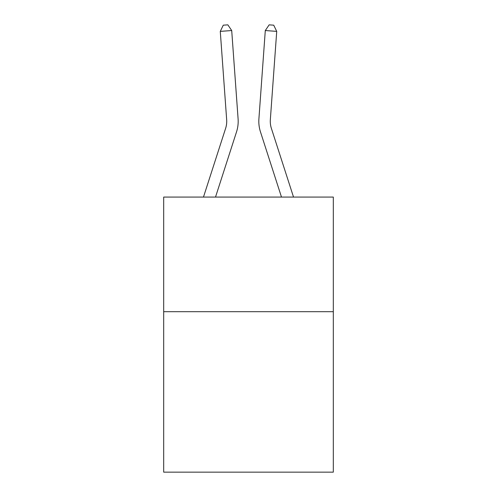 <?xml version="1.0" encoding="UTF-8"?>
<svg xmlns="http://www.w3.org/2000/svg" width="497" height="497" viewBox="0 0 497 497"><rect width="100%" height="100%" fill="white"/><g stroke="black" fill="none" stroke-linecap="round" stroke-linejoin="round"><path stroke-width="0.75" d="M333.313 311.687L333.313 472.15L163.687 472.15L163.687 197.073L333.313 197.073L333.313 311.687L163.687 311.687M203.472 197.073L225.619 128.369A22.924 22.924 0 0 0 226.663 119.684L220.277 31.373L231.708 30.547L238.094 118.858A34.386 34.386 0 0 1 236.529 131.885L215.512 197.073M293.528 197.073L271.381 128.369A22.924 22.924 0 0 1 270.337 119.684L276.723 31.373L265.292 30.547L258.906 118.858A34.386 34.386 0 0 0 260.471 131.885L281.488 197.073M271.381 128.369A22.924 22.924 0 0 1 270.337 119.684A22.924 22.924 0 0 0 271.381 128.369A22.924 22.924 0 0 1 270.337 119.684A22.924 22.924 0 0 0 271.381 128.369A22.924 22.924 0 0 1 270.337 119.684A22.924 22.924 0 0 0 271.381 128.369A22.924 22.924 0 0 1 270.337 119.684A22.924 22.924 0 0 0 271.381 128.369A22.924 22.924 0 0 1 270.337 119.684A22.924 22.924 0 0 0 271.381 128.369A22.924 22.924 0 0 1 270.337 119.684A22.924 22.924 0 0 0 271.381 128.369A22.924 22.924 0 0 1 270.337 119.684A22.924 22.924 0 0 0 271.381 128.369A22.924 22.924 0 0 1 270.337 119.684A22.924 22.924 0 0 0 271.381 128.369A22.924 22.924 0 0 1 270.337 119.684A22.924 22.924 0 0 0 271.381 128.369A22.924 22.924 0 0 1 270.337 119.684A22.924 22.924 0 0 0 271.381 128.369A22.924 22.924 0 0 1 270.337 119.684A22.924 22.924 0 0 0 271.381 128.369A22.924 22.924 0 0 1 270.337 119.684A22.924 22.924 0 0 0 271.381 128.369A22.924 22.924 0 0 1 270.337 119.684A22.924 22.924 0 0 0 271.381 128.369A22.924 22.924 0 0 1 270.337 119.684A22.924 22.924 0 0 0 271.381 128.369A22.924 22.924 0 0 1 270.337 119.684A22.924 22.924 0 0 0 271.381 128.369A22.924 22.924 0 0 1 270.337 119.684A22.924 22.924 0 0 0 271.381 128.369A22.924 22.924 0 0 1 270.337 119.684A22.924 22.924 0 0 0 271.381 128.369A22.924 22.924 0 0 1 270.337 119.684A22.924 22.924 0 0 0 271.381 128.369A22.924 22.924 0 0 1 270.337 119.684A22.924 22.924 0 0 0 271.381 128.369M265.292 30.547L258.906 118.858L265.292 30.547L258.906 118.858L265.292 30.547L258.906 118.858L265.292 30.547L258.906 118.858L265.292 30.547L258.906 118.858L265.292 30.547L258.906 118.858L265.292 30.547L258.906 118.858L265.292 30.547L258.906 118.858L265.292 30.547L258.906 118.858L265.292 30.547L258.906 118.858L265.292 30.547L258.906 118.858L265.292 30.547L258.906 118.858L265.292 30.547L258.906 118.858L265.292 30.547L258.906 118.858L265.292 30.547L258.906 118.858L265.292 30.547L258.906 118.858L265.292 30.547L258.906 118.858L265.292 30.547L258.906 118.858L265.292 30.547L258.906 118.858L265.292 30.547L269.15 24.85L273.723 25.179L276.723 31.373M225.619 128.369A22.924 22.924 0 0 0 226.663 119.684A22.924 22.924 0 0 1 225.619 128.369A22.924 22.924 0 0 0 226.663 119.684A22.924 22.924 0 0 1 225.619 128.369A22.924 22.924 0 0 0 226.663 119.684A22.924 22.924 0 0 1 225.619 128.369A22.924 22.924 0 0 0 226.663 119.684A22.924 22.924 0 0 1 225.619 128.369M220.277 31.373L223.277 25.179L227.85 24.85L231.708 30.547"/></g></svg>
